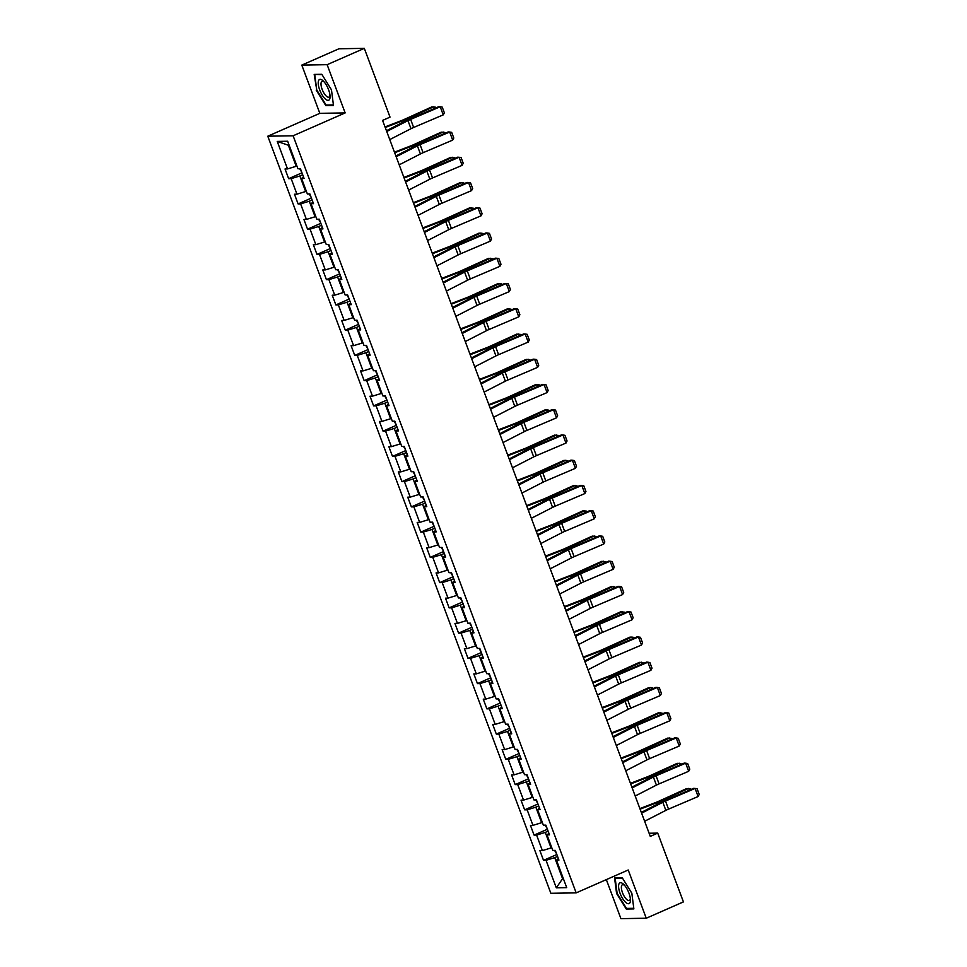 <?xml version="1.0" encoding="UTF-8"?>
<svg xmlns="http://www.w3.org/2000/svg" width="967" height="967" viewBox="0 0 967 967"><rect width="100%" height="100%" fill="white"/><g stroke="black" fill="none" stroke-linecap="round" stroke-linejoin="round"><path stroke-width="1.45" d="M606.333 879.619L620.923 918.65L646.258 918.227L683.427 901.897L657.717 833.107L649.111 833.252M267.786 136.202L550.852 893.29L576.175 892.867L293.122 135.779L267.786 136.202L319.835 113.332L345.159 112.909L327.136 64.68L301.801 65.103L319.835 113.332M301.801 65.103L338.97 48.773L364.305 48.35L327.136 64.68M558.37 858.587L556.436 860.134L558.938 860.098L555.3 850.38L552.798 850.428L546.996 834.884L549.498 834.847L545.859 825.129L543.369 825.177L537.555 809.645L540.057 809.597L536.419 799.89L533.929 799.927L528.115 784.394L530.617 784.346L526.979 774.64L524.489 774.688L518.675 759.143L521.177 759.107L517.538 749.389L515.048 749.437L509.234 733.905L511.736 733.856L508.11 724.15L505.608 724.186L499.794 708.654L502.296 708.606L498.67 698.899L496.168 698.936L490.354 683.403L492.856 683.367L489.229 673.648L486.727 673.697L480.913 658.152L483.415 658.116L479.789 648.41L477.287 648.446L471.473 632.914L473.975 632.865L470.349 623.159L467.847 623.195L462.045 607.663L464.535 607.627L460.908 597.908L458.406 597.957L452.604 582.412L455.094 582.376L451.468 572.669L448.966 572.706L443.164 557.173L445.654 557.125L442.028 547.419L439.526 547.455L433.724 531.923L436.214 531.886L432.587 522.168L430.085 522.216L424.283 506.672L426.785 506.635L423.147 496.929L420.645 496.965L414.843 481.433L417.345 481.385L413.707 471.678L411.217 471.715L405.403 456.182L407.905 456.134L404.266 446.428L401.776 446.476L395.962 430.931L398.464 430.895L394.826 421.177L392.336 421.225L386.522 405.693L389.024 405.644L385.386 395.938L382.896 395.974L377.082 380.442L379.584 380.394L375.958 370.687L373.455 370.736L367.641 355.191L370.143 355.155L366.517 345.437L364.015 345.485L358.201 329.94L360.703 329.904L357.077 320.198L354.575 320.234L348.761 304.702L351.263 304.653L347.637 294.947L345.134 294.983L339.32 279.451L341.822 279.415L338.196 269.696L335.694 269.745L329.88 254.2L332.382 254.164L328.756 244.458L326.254 244.494L320.452 228.961L322.942 228.913L319.315 219.207L316.813 219.243L311.011 203.711L313.501 203.674L309.875 193.956L307.373 194.004L301.571 178.46L304.061 178.424L300.435 168.717L297.933 168.754L287.646 141.242L277.239 141.412L288.347 145.231L296.216 166.264L296.893 165.973M556.436 860.134L566.722 887.646L556.315 887.827L546.029 860.304L543.527 860.352L556.847 854.502M277.239 141.412L287.525 168.923L285.035 168.971L288.662 178.677L291.164 178.641L296.966 194.174L294.476 194.222L298.102 203.928L300.604 203.88L306.406 219.424L303.916 219.461L307.542 229.179L310.044 229.131L315.846 244.663L313.344 244.711L316.983 254.418L319.485 254.381L325.287 269.914L322.785 269.962L326.423 279.668L328.913 279.632L334.727 295.165L332.225 295.201L335.863 304.919L338.353 304.871L344.167 320.415L341.665 320.452L345.304 330.158L347.794 330.122L353.608 345.654L351.106 345.702L354.744 355.409L357.234 355.373L363.048 370.905L360.546 370.941L364.172 380.66L366.674 380.611L372.488 396.156L369.986 396.192L373.613 405.898L376.115 405.862L381.929 421.394L379.427 421.443L383.053 431.149L385.555 431.113L391.369 446.645L388.867 446.681L392.493 456.4L394.995 456.351L400.809 471.896L398.307 471.932L401.934 481.639L404.436 481.602L410.238 497.135L407.748 497.183L411.374 506.889L413.876 506.853L419.678 522.385L417.188 522.434L420.814 532.14L423.316 532.092L429.118 547.636L426.628 547.673L430.255 557.391L432.757 557.343L438.559 572.875L436.069 572.923L439.695 582.63L442.197 582.593L447.999 598.126L445.497 598.174L449.135 607.88L451.637 607.832L457.439 623.377L454.937 623.413L458.576 633.131L461.066 633.083L466.88 648.627L464.378 648.664L468.016 658.37L470.506 658.334L476.32 673.866L473.818 673.914L477.456 683.621L479.946 683.584L485.76 699.117L483.258 699.153L486.897 708.871L489.387 708.823L495.201 724.368L492.699 724.404L496.325 734.11L498.827 734.074L504.641 749.606L502.139 749.655L505.765 759.361L508.267 759.325L514.081 774.857L511.579 774.893L515.206 784.612L517.708 784.563L523.522 800.108L521.02 800.144L524.646 809.85L527.148 809.814L532.962 825.347L530.46 825.395L534.086 835.101L536.588 835.065L542.39 850.597L539.9 850.634L543.527 860.352M364.305 48.35L390.027 117.128L382.581 120.404L650.283 836.382L657.717 833.107M551.758 847.636L551.081 847.938L545.279 832.406L548.108 831.161M548.93 833.336L546.996 834.884M542.39 850.597L551.081 847.938M536.588 835.065L545.279 832.406M542.318 822.397L541.641 822.687L535.839 807.155L538.679 805.91M539.489 808.086L537.555 809.645M532.962 825.347L541.641 822.687M527.148 809.814L535.839 807.155M532.877 797.146L532.201 797.449L526.399 781.904L529.239 780.659M530.049 782.847L528.115 784.394M523.522 800.108L532.201 797.449M517.708 784.563L526.399 781.904M523.449 771.896L522.76 772.198L516.958 756.665L519.799 755.408M520.609 757.596L518.675 759.143M514.081 774.857L522.76 772.198M508.267 759.325L516.958 756.665M514.009 746.657L513.32 746.947L507.518 731.415L510.358 730.17M511.168 732.345L509.234 733.905M504.641 749.606L513.32 746.947M498.827 734.074L507.518 731.415M504.569 721.406L503.88 721.708L498.078 706.164L500.918 704.919M501.728 707.107L499.794 708.654M495.201 724.368L503.88 721.708M489.387 708.823L498.078 706.164M495.128 696.155L494.451 696.458L488.637 680.925L491.478 679.668M492.288 681.856L490.354 683.403M485.76 699.117L494.451 696.458M479.946 683.584L488.637 680.925M485.688 670.917L485.011 671.207L479.197 655.674L482.037 654.429M482.859 656.605L480.913 658.152M476.32 673.866L485.011 671.207M470.506 658.334L479.197 655.674M476.248 645.666L475.571 645.968L469.757 630.424L472.597 629.179M473.419 631.366L471.473 632.914M466.88 648.627L475.571 645.968M461.066 633.083L469.757 630.424M466.807 620.415L466.13 620.717L460.316 605.173L463.157 603.928M463.979 606.116L462.045 607.663M457.439 623.377L466.13 620.717M451.637 607.832L460.316 605.173M457.367 595.164L456.69 595.467L450.876 579.934L453.716 578.689M454.538 580.865L452.604 582.412M447.999 598.126L456.69 595.467M442.197 582.593L450.876 579.934M447.926 569.926L447.25 570.216L441.435 554.683L444.276 553.438M445.098 555.626L443.164 557.173M438.559 572.875L447.25 570.216M432.757 557.343L441.435 554.683M438.486 544.675L437.809 544.977L431.995 529.433L434.836 528.187M435.658 530.375L433.724 531.923M429.118 547.636L437.809 544.977M423.316 532.092L431.995 529.433M429.046 519.424L428.369 519.726L422.555 504.194L425.395 502.949M426.217 505.125L424.283 506.672M419.678 522.385L428.369 519.726M413.876 506.853L422.555 504.194M419.605 494.185L418.929 494.475L413.127 478.943L415.955 477.698M416.777 479.886L414.843 481.433M410.238 497.135L418.929 494.475M404.436 481.602L413.127 478.943M410.165 468.935L409.488 469.237L403.686 453.692L406.527 452.447M407.337 454.635L405.403 456.182M400.809 471.896L409.488 469.237M394.995 456.351L403.686 453.692M400.725 443.684L400.048 443.986L394.246 428.454L397.086 427.196M397.896 429.384L395.962 430.931M391.369 446.645L400.048 443.986M385.555 431.113L394.246 428.454M391.297 418.445L390.608 418.735L384.806 403.203L387.646 401.958M388.456 404.133L386.522 405.693M381.929 421.394L390.608 418.735M376.115 405.862L384.806 403.203M381.856 393.194L381.167 393.496L375.365 377.952L378.206 376.707M379.016 378.895L377.082 380.442M372.488 396.156L381.167 393.496M366.674 380.611L375.365 377.952M372.416 367.943L371.727 368.246L365.925 352.713L368.765 351.456M369.575 353.644L367.641 355.191M363.048 370.905L371.727 368.246M357.234 355.373L365.925 352.713M362.976 342.705L362.299 342.995L356.485 327.462L359.325 326.217M360.135 328.393L358.201 329.94M353.608 345.654L362.299 342.995M347.794 330.122L356.485 327.462M353.535 317.454L352.858 317.756L347.044 302.212L349.885 300.967M350.695 303.154L348.761 304.702M344.167 320.415L352.858 317.756M338.353 304.871L347.044 302.212M344.095 292.203L343.418 292.505L337.604 276.973L340.444 275.716M341.266 277.904L339.32 279.451M334.727 295.165L343.418 292.505M328.913 279.632L337.604 276.973M334.655 266.952L333.978 267.255L328.164 251.722L331.004 250.477M331.826 252.653L329.88 254.2M325.287 269.914L333.978 267.255M319.485 254.381L328.164 251.722M325.214 241.714L324.537 242.004L318.723 226.471L321.564 225.226M322.386 227.414L320.452 228.961M315.846 244.663L324.537 242.004M310.044 229.131L318.723 226.471M315.774 216.463L315.097 216.765L309.283 201.221L312.123 199.976M312.945 202.163L311.011 203.711M306.406 219.424L315.097 216.765M300.604 203.88L309.283 201.221M306.334 191.212L305.657 191.514L299.843 175.982L302.683 174.737M303.505 176.913L301.571 178.46M296.966 194.174L305.657 191.514M291.164 178.641L299.843 175.982M287.525 168.923L296.216 166.264M646.258 918.227L628.224 869.998L576.175 892.867M345.159 112.909L293.122 135.779M289.133 145.219L288.347 145.231M563.253 878.387L562.576 878.689L563.362 878.677M557.548 856.399L554.707 857.644L562.576 878.689L556.315 887.827M546.029 860.304L554.707 857.644M288.662 178.677L301.982 172.827M298.102 203.928L311.41 198.078M307.542 229.179L320.851 223.329M316.983 254.418L330.291 248.567M326.423 279.668L339.731 273.818M335.863 304.919L349.172 299.069M345.304 330.158L358.612 324.308M354.744 355.409L368.052 349.558M364.172 380.66L377.493 374.809M373.613 405.898L386.933 400.06M383.053 431.149L396.373 425.299M392.493 456.4L405.814 450.549M401.934 481.639L415.254 475.8M411.374 506.889L424.694 501.039M420.814 532.14L434.135 526.29M430.255 557.391L443.563 551.541M439.695 582.63L453.003 576.779M449.135 607.88L462.444 602.03M458.576 633.131L471.884 627.281M468.016 658.37L481.324 652.52M477.456 683.621L490.765 677.77M486.897 708.871L500.205 703.021M496.325 734.11L509.645 728.26M505.765 759.361L519.086 753.511M515.206 784.612L528.526 778.761M524.646 809.85L537.966 804.012M534.086 835.101L547.407 829.251M316.209 90.112L325.867 105.657L333.494 105.536L331.476 89.846L321.818 74.302L314.19 74.423L316.741 89.883M633.868 908.907L631.838 893.23L622.192 877.673L614.553 877.794L616.583 893.484L626.241 909.028L633.868 908.907M327.317 105.016L325.867 105.657M627.692 908.4L626.241 909.028M386.74 131.488L407.953 120.609A8.727 1.233 159.5 0 1 410.624 119.376L440.215 106.769L438.776 106.684L409.186 119.279A13.091 1.849 -20.5 0 0 405.185 121.129L386.449 130.738M389.761 139.586L410.987 128.696A8.727 1.233 159.5 0 1 413.646 127.463L443.249 114.868L440.215 106.769L442.233 107.107L444.349 112.776L443.249 114.868M434.425 108.534L433.76 106.769L406.08 119.328A13.091 1.849 159.5 0 1 401.607 121.189L385.241 127.499M435.779 107.953L435.488 107.18L431.79 106.914L404.097 119.485A8.727 1.233 -20.5 0 1 401.124 120.718L385.023 126.919M299.71 168.729L301.716 172.15M325.323 98.997A11.35 4.158 -113.7 0 0 330.073 96.313A11.35 4.158 -113.7 0 0 323.389 81.107A11.35 4.158 -113.7 0 0 322.954 80.696A11.35 4.158 -113.7 0 0 318.324 84.649A11.35 4.158 -113.7 0 0 325.323 98.997M324.223 82.014A8.594 3.143 -113.7 0 0 322.035 81.385A8.594 3.143 -113.7 0 0 321.636 87.84A8.594 3.143 -113.7 0 0 326.387 96.18A8.594 3.143 -113.7 0 0 328.949 97.111A8.594 3.143 -113.7 0 0 329.965 95.092M315.641 74.399L322.047 74.652M333.422 104.919L326.097 105.04L316.753 89.967L314.783 74.773M628.961 893.145A11.35 4.158 -113.7 0 0 623.763 884.479A11.35 4.158 -113.7 0 0 618.953 883.959A11.35 4.158 -113.7 0 0 620.065 893.303A11.35 4.158 -113.7 0 0 626.761 903.178A11.35 4.158 -113.7 0 0 630.436 899.685A11.35 4.158 -113.7 0 0 628.961 893.145M624.585 885.385A8.594 3.143 -113.7 0 0 622.41 884.769A8.594 3.143 -113.7 0 0 622.494 892.686A8.594 3.143 -113.7 0 0 629.324 900.495A8.594 3.143 -113.7 0 0 630.339 898.464M633.784 908.291L626.471 908.412L617.115 893.351L615.157 878.157L622.41 878.036M616.015 877.77L615.157 878.157M396.18 156.739L417.393 145.848A8.727 1.233 159.5 0 1 420.065 144.615L449.655 132.02L448.217 131.923L418.626 144.53A13.091 1.849 -20.5 0 0 414.625 146.38L395.89 155.989M399.202 164.837L420.427 153.946A8.727 1.233 159.5 0 1 423.087 152.713L452.677 140.106L449.655 132.02L451.674 132.358L453.789 138.027L452.677 140.106M405.62 181.989L426.834 171.099A8.727 1.233 159.5 0 1 429.505 169.866L459.095 157.27L457.657 157.174L428.055 169.781A13.091 1.849 -20.5 0 0 424.066 171.63L405.33 181.24M408.642 190.076L429.868 179.197A8.727 1.233 159.5 0 1 432.527 177.952L462.117 165.357L459.095 157.27L461.114 157.609L463.229 163.266L462.117 165.357M443.865 133.784L443.2 132.008L415.508 144.579A13.091 1.849 159.5 0 1 411.048 146.44L394.681 152.738M445.219 133.204L444.929 132.419L441.23 132.165L413.538 144.724A8.727 1.233 -20.5 0 1 410.564 145.969L394.463 152.157M309.15 193.968L311.156 197.401M453.305 159.023L452.641 157.258L424.948 169.829A13.091 1.849 159.5 0 1 420.488 171.691L404.121 177.988M454.659 158.455L454.369 157.669L450.67 157.403L422.978 169.974A8.727 1.233 -20.5 0 1 420.004 171.219L403.904 177.408M318.59 219.219L320.597 222.64M415.048 207.228L436.274 196.349A8.727 1.233 159.5 0 1 438.933 195.116L468.536 182.509L467.097 182.425L437.495 195.02A13.091 1.849 -20.5 0 0 433.506 196.881L414.77 206.491M418.082 215.327L439.308 204.436A8.727 1.233 159.5 0 1 441.967 203.203L471.558 190.608L468.536 182.509L470.554 182.848L472.67 188.517L471.558 190.608M424.489 232.479L445.714 221.588A8.727 1.233 159.5 0 1 448.374 220.355L477.976 207.76L476.538 207.675L446.935 220.271A13.091 1.849 -20.5 0 0 442.946 222.12L424.211 231.729M427.523 240.578L448.748 229.687A8.727 1.233 159.5 0 1 451.408 228.454L480.998 215.846L477.976 207.76L479.995 208.098L482.11 213.767L480.998 215.846M433.929 257.73L455.155 246.839A8.727 1.233 159.5 0 1 457.814 245.606L487.416 233.011L485.978 232.914L456.376 245.521A13.091 1.849 -20.5 0 0 452.387 247.371L433.651 256.98M436.963 265.816L458.177 254.937A8.727 1.233 159.5 0 1 460.848 253.692L490.438 241.097L487.416 233.011L489.435 233.349L491.55 239.006L490.438 241.097M462.746 184.274L462.081 182.509L434.388 195.08A13.091 1.849 159.5 0 1 429.928 196.93L413.562 203.239M464.1 183.694L463.809 182.92L460.111 182.654L432.418 195.225A8.727 1.233 -20.5 0 1 429.445 196.458L413.344 202.659M328.031 244.47L330.037 247.89M472.186 209.525L471.521 207.748L443.829 220.319A13.091 1.849 159.5 0 1 439.369 222.18L423.002 228.478M473.54 208.945L473.25 208.171L469.551 207.905L441.859 220.464A8.727 1.233 -20.5 0 1 438.885 221.709L422.784 227.898M337.471 269.708L339.477 273.141M481.626 234.776L480.962 232.999L453.269 245.57A13.091 1.849 159.5 0 1 448.809 247.431L432.442 253.729M482.98 234.195L482.69 233.41L478.991 233.144L451.299 245.715A8.727 1.233 -20.5 0 1 448.325 246.96L432.225 253.149M346.911 294.959L348.918 298.38M491.067 260.014L490.402 258.249L462.709 270.82A13.091 1.849 159.5 0 1 458.249 272.682L441.871 278.98M492.421 259.446L492.13 258.66L488.42 258.394L460.739 270.965A8.727 1.233 -20.5 0 1 457.766 272.198L441.665 278.399M356.352 320.21L358.358 323.631M500.507 285.265L499.842 283.5L472.15 296.059A13.091 1.849 159.5 0 1 467.69 297.921L451.311 304.218M501.861 284.685L501.571 283.911L497.86 283.645L470.18 296.204A8.727 1.233 -20.5 0 1 467.206 297.449L451.106 303.638M365.792 345.449L367.798 348.882M509.935 310.516L509.283 308.739L481.59 321.31A13.091 1.849 159.5 0 1 477.13 323.171L460.751 329.469M511.301 309.936L510.999 309.15L507.3 308.884L479.62 321.455A8.727 1.233 -20.5 0 1 476.646 322.7L460.534 328.889M375.232 370.699L377.239 374.132M519.376 335.754L518.723 333.99L491.031 346.561A13.091 1.849 159.5 0 1 486.57 348.422L470.192 354.72M520.742 335.186L520.439 334.401L516.741 334.135L489.048 346.706A8.727 1.233 -20.5 0 1 486.075 347.939L469.974 354.14M384.673 395.95L386.679 399.371M528.816 361.005L528.163 359.24L500.471 371.799A13.091 1.849 159.5 0 1 496.011 373.661L479.632 379.958M530.17 360.425L529.88 359.651L526.181 359.386L498.488 371.944A8.727 1.233 -20.5 0 1 495.515 373.189L479.414 379.39M394.113 421.189L396.119 424.622M538.256 386.256L537.592 384.479L509.911 397.05A13.091 1.849 159.5 0 1 505.451 398.912L489.072 405.209M539.61 385.676L539.32 384.89L535.621 384.624L507.929 397.195A8.727 1.233 -20.5 0 1 504.955 398.44L488.855 404.629M403.553 446.44L405.56 449.873M547.697 411.495L547.032 409.73L519.352 422.301A13.091 1.849 159.5 0 1 514.891 424.162L498.513 430.46M549.051 410.927L548.76 410.141L545.062 409.875L517.369 422.446A8.727 1.233 -20.5 0 1 514.396 423.679L498.295 429.88M412.994 471.691L415 475.111M557.137 436.746L556.472 434.981L528.792 447.54A13.091 1.849 159.5 0 1 524.332 449.401L507.953 455.699M558.491 436.165L558.201 435.392L554.502 435.126L526.81 447.697A8.727 1.233 -20.5 0 1 523.836 448.93L507.735 455.131M422.434 496.929L424.44 500.362M566.577 461.996L565.913 460.219L538.232 472.79A13.091 1.849 159.5 0 1 533.76 474.652L517.393 480.95M567.931 461.416L567.641 460.63L563.942 460.365L536.25 472.936A8.727 1.233 -20.5 0 1 533.276 474.181L517.176 480.369M431.862 522.18L433.869 525.613M576.018 487.235L575.353 485.47L547.66 498.041A13.091 1.849 159.5 0 1 543.2 499.903L526.834 506.2M577.372 486.667L577.081 485.881L573.383 485.615L545.69 498.186A8.727 1.233 -20.5 0 1 542.717 499.431L526.616 505.62M441.303 547.431L443.309 550.852M585.458 512.486L584.793 510.721L557.101 523.28A13.091 1.849 159.5 0 1 552.64 525.141L536.274 531.451M586.812 511.906L586.522 511.132L582.823 510.866L555.131 523.437A8.727 1.233 -20.5 0 1 552.157 524.67L536.056 530.871M450.743 572.682L452.749 576.102M594.898 537.737L594.234 535.96L566.541 548.531A13.091 1.849 159.5 0 1 562.081 550.392L545.714 556.69M596.252 537.156L595.962 536.383L592.263 536.117L564.571 548.676A8.727 1.233 -20.5 0 1 561.597 549.921L545.497 556.11M460.183 597.92L462.19 601.353M604.339 562.987L603.674 561.211L575.981 573.782A13.091 1.849 159.5 0 1 571.521 575.643L555.155 581.941M605.693 562.407L605.402 561.622L601.704 561.356L574.011 573.927A8.727 1.233 -20.5 0 1 571.038 575.172L554.937 581.36M469.624 623.171L471.63 626.592M613.779 588.226L613.114 586.461L585.422 599.032A13.091 1.849 159.5 0 1 580.962 600.882L564.595 607.191M615.133 587.646L614.843 586.872L611.144 586.606L583.452 599.177A8.727 1.233 -20.5 0 1 580.478 600.41L564.377 606.611M479.064 648.422L481.07 651.843M623.219 613.477L622.555 611.712L594.862 624.271A13.091 1.849 159.5 0 1 590.402 626.133L574.023 632.43M624.573 612.897L624.283 612.123L620.572 611.857L592.892 624.416A8.727 1.233 -20.5 0 1 589.918 625.661L573.818 631.85M488.504 673.661L490.511 677.093M632.66 638.728L631.995 636.951L604.302 649.522A13.091 1.849 159.5 0 1 599.842 651.383L583.464 657.681M634.014 638.147L633.723 637.362L630.013 637.096L602.332 649.667A8.727 1.233 -20.5 0 1 599.359 650.912L583.258 657.101M497.945 698.911L499.951 702.332M443.37 282.98L464.595 272.09A8.727 1.233 159.5 0 1 467.254 270.857L496.857 258.249L495.418 258.165L465.816 270.76A13.091 1.849 -20.5 0 0 461.827 272.621L443.091 282.231M446.403 291.067L467.617 280.176A8.727 1.233 159.5 0 1 470.288 278.943L499.879 266.348L496.857 258.249L498.863 258.588L500.991 264.257L499.879 266.348M452.81 308.219L474.035 297.34A8.727 1.233 159.5 0 1 476.695 296.095L506.297 283.5L504.859 283.416L475.256 296.011A13.091 1.849 -20.5 0 0 471.267 297.86L452.532 307.47M455.832 316.318L477.057 305.427A8.727 1.233 159.5 0 1 479.717 304.194L509.319 291.587L506.297 283.5L508.304 283.839L510.431 289.508L509.319 291.587M462.25 333.47L483.476 322.579A8.727 1.233 159.5 0 1 486.135 321.346L515.737 308.751L514.299 308.654L484.697 321.262A13.091 1.849 -20.5 0 0 480.708 323.111L461.972 332.721M465.272 341.556L486.498 330.678A8.727 1.233 159.5 0 1 489.157 329.445L518.759 316.838L515.737 308.751L517.744 309.089L519.871 314.746L518.759 316.838M471.691 358.721L492.916 347.83A8.727 1.233 159.5 0 1 495.575 346.597L525.178 333.99L523.739 333.905L494.137 346.5A13.091 1.849 -20.5 0 0 490.148 348.362L471.413 357.971M474.712 366.807L495.938 355.916A8.727 1.233 159.5 0 1 498.597 354.684L528.2 342.088L525.178 333.99L527.184 334.328L529.3 339.997L528.2 342.088M481.131 383.959L502.357 373.081A8.727 1.233 159.5 0 1 505.016 371.836L534.618 359.24L533.168 359.156L503.577 371.751A13.091 1.849 -20.5 0 0 499.588 373.6L480.853 383.21M484.153 392.058L505.378 381.167A8.727 1.233 159.5 0 1 508.038 379.934L537.64 367.339L534.618 359.24L536.625 359.579L538.74 365.248L537.64 367.339M490.571 409.21L511.797 398.319A8.727 1.233 159.5 0 1 514.456 397.086L544.046 384.491L542.608 384.395L513.018 397.002A13.091 1.849 -20.5 0 0 509.029 398.851L490.293 408.461M493.593 417.297L514.819 406.418A8.727 1.233 159.5 0 1 517.478 405.185L547.08 392.578L544.046 384.491L546.065 384.83L548.18 390.487L547.08 392.578M500.012 434.461L521.237 423.57A8.727 1.233 159.5 0 1 523.896 422.337L553.487 409.73L552.048 409.645L522.458 422.241A13.091 1.849 -20.5 0 0 518.469 424.102L499.734 433.712M503.033 442.548L524.259 431.657A8.727 1.233 159.5 0 1 526.918 430.424L556.521 417.829L553.487 409.73L555.505 410.068L557.621 415.737L556.521 417.829M509.452 459.7L530.678 448.821A8.727 1.233 159.5 0 1 533.337 447.588L562.927 434.981L561.489 434.896L531.898 447.491A13.091 1.849 -20.5 0 0 527.897 449.341L509.174 458.95M512.474 467.798L533.699 456.907A8.727 1.233 159.5 0 1 536.359 455.675L565.961 443.079L562.927 434.981L564.946 435.319L567.061 440.988L565.961 443.079M518.892 484.95L540.106 474.06A8.727 1.233 159.5 0 1 542.777 472.827L572.367 460.232L570.929 460.135L541.339 472.742A13.091 1.849 -20.5 0 0 537.338 474.592L518.602 484.201M521.914 493.049L543.14 482.158A8.727 1.233 159.5 0 1 545.799 480.925L575.401 468.318L572.367 460.232L574.386 460.57L576.501 466.227L575.401 468.318M528.333 510.201L549.546 499.31A8.727 1.233 159.5 0 1 552.217 498.078L581.808 485.482L580.369 485.386L550.779 497.993A13.091 1.849 -20.5 0 0 546.778 499.842L528.042 509.452M531.354 518.288L552.58 507.409A8.727 1.233 159.5 0 1 555.239 506.164L584.83 493.569L581.808 485.482L583.826 485.821L585.942 491.478L584.83 493.569M537.773 535.44L558.986 524.561A8.727 1.233 159.5 0 1 561.658 523.328L591.248 510.721L589.81 510.636L560.207 523.232A13.091 1.849 -20.5 0 0 556.218 525.081L537.483 534.703M540.795 543.539L562.02 532.648A8.727 1.233 159.5 0 1 564.68 531.415L594.27 518.82L591.248 510.721L593.267 511.06L595.382 516.729L594.27 518.82M547.201 560.691L568.427 549.8A8.727 1.233 159.5 0 1 571.086 548.567L600.688 535.972L599.25 535.887L569.648 548.482A13.091 1.849 -20.5 0 0 565.659 550.332L546.923 559.941M550.235 568.789L571.461 557.899A8.727 1.233 159.5 0 1 574.12 556.666L603.71 544.058L600.688 535.972L602.707 536.31L604.822 541.979L603.71 544.058M556.641 585.942L577.867 575.051A8.727 1.233 159.5 0 1 580.526 573.818L610.129 561.223L608.69 561.126L579.088 573.733A13.091 1.849 -20.5 0 0 575.099 575.583L556.363 585.192M559.675 594.028L580.901 583.149A8.727 1.233 159.5 0 1 583.56 581.904L613.151 569.309L610.129 561.223L612.147 561.561L614.263 567.218L613.151 569.309M566.082 611.192L587.307 600.302A8.727 1.233 159.5 0 1 589.967 599.069L619.569 586.461L618.131 586.377L588.528 598.972A13.091 1.849 -20.5 0 0 584.539 600.833L565.804 610.443M569.116 619.279L590.329 608.388A8.727 1.233 159.5 0 1 593.001 607.155L622.591 594.56L619.569 586.461L621.588 586.8L623.703 592.469L622.591 594.56M575.522 636.431L596.748 625.552A8.727 1.233 159.5 0 1 599.407 624.307L629.009 611.712L627.571 611.627L597.969 624.223A13.091 1.849 -20.5 0 0 593.98 626.072L575.244 635.682M578.556 644.53L599.77 633.639A8.727 1.233 159.5 0 1 602.441 632.406L632.031 619.799L629.009 611.712L631.016 612.051L633.143 617.72L632.031 619.799M584.962 661.682L606.188 650.791A8.727 1.233 159.5 0 1 608.847 649.558L638.45 636.963L637.011 636.866L607.409 649.473A13.091 1.849 -20.5 0 0 603.42 651.323L584.684 660.932M587.984 669.768L609.21 658.89A8.727 1.233 159.5 0 1 611.869 657.645L641.472 645.049L638.45 636.963L640.456 637.301L642.584 642.958L641.472 645.049M594.403 686.933L615.628 676.042A8.727 1.233 159.5 0 1 618.288 674.809L647.89 662.202L646.452 662.117L616.849 674.712A13.091 1.849 -20.5 0 0 612.86 676.574L594.125 686.183M597.425 695.019L618.65 684.128A8.727 1.233 159.5 0 1 621.31 682.895L650.912 670.3L647.89 662.202L649.897 662.54L652.024 668.209L650.912 670.3M603.843 712.171L625.069 701.293A8.727 1.233 159.5 0 1 627.728 700.048L657.33 687.452L655.892 687.368L626.29 699.963A13.091 1.849 -20.5 0 0 622.301 701.812L603.565 711.422M606.865 720.27L628.091 709.379A8.727 1.233 159.5 0 1 630.75 708.146L660.352 695.539L657.33 687.452L659.337 687.791L661.452 693.46L660.352 695.539M642.088 663.966L641.435 662.202L613.743 674.773A13.091 1.849 159.5 0 1 609.283 676.634L592.904 682.932M643.454 663.398L643.152 662.613L639.453 662.347L611.773 674.918A8.727 1.233 -20.5 0 1 608.799 676.151L592.686 682.351M507.385 724.162L509.391 727.583M651.528 689.217L650.876 687.452L623.183 700.011A13.091 1.849 159.5 0 1 618.723 701.873L602.344 708.17M652.894 688.637L652.592 687.863L648.893 687.597L621.201 700.156A8.727 1.233 -20.5 0 1 618.227 701.401L602.127 707.602M516.825 749.401L518.832 752.834M613.283 737.422L634.509 726.531A8.727 1.233 159.5 0 1 637.168 725.298L666.771 712.703L665.332 712.606L635.73 725.214A13.091 1.849 -20.5 0 0 631.741 727.063L613.005 736.673M616.305 745.509L637.531 734.63A8.727 1.233 159.5 0 1 640.19 733.397L669.793 720.79L666.771 712.703L668.777 713.042L670.893 718.699L669.793 720.79M660.969 714.468L660.316 712.691L632.623 725.262A13.091 1.849 159.5 0 1 628.163 727.124L611.785 733.421M662.322 713.888L662.032 713.102L658.334 712.836L630.641 725.407A8.727 1.233 -20.5 0 1 627.668 726.652L611.567 732.841M526.266 774.652L528.272 778.084M622.724 762.673L643.949 751.782A8.727 1.233 159.5 0 1 646.609 750.549L676.199 737.942L674.761 737.857L645.17 750.452A13.091 1.849 -20.5 0 0 641.181 752.314L622.446 761.923M625.746 770.759L646.971 759.869A8.727 1.233 159.5 0 1 649.631 758.636L679.233 746.041L676.199 737.942L678.218 738.28L680.333 743.949L679.233 746.041M670.409 739.707L669.756 737.942L642.064 750.513A13.091 1.849 159.5 0 1 637.604 752.374L621.225 758.672M671.763 739.139L671.473 738.353L667.774 738.087L640.081 750.658A8.727 1.233 -20.5 0 1 637.108 751.891L621.007 758.092M535.706 799.902L537.712 803.323M632.164 787.912L653.39 777.033A8.727 1.233 159.5 0 1 656.049 775.788L685.639 763.193L684.201 763.108L654.611 775.703A13.091 1.849 -20.5 0 0 650.622 777.553L631.886 787.162M635.186 796.01L656.412 785.119A8.727 1.233 159.5 0 1 659.071 783.886L688.673 771.291L685.639 763.193L687.658 763.531L689.773 769.2L688.673 771.291M679.849 764.957L679.185 763.193L651.504 775.752A13.091 1.849 159.5 0 1 647.044 777.613L630.665 783.911M681.203 764.377L680.913 763.604L677.214 763.338L649.522 775.909A8.727 1.233 -20.5 0 1 646.548 777.142L630.448 783.343M545.146 825.141L547.153 828.574M641.604 813.162L662.83 802.272A8.727 1.233 159.5 0 1 665.489 801.039L695.08 788.443L693.641 788.347L664.051 800.954A13.091 1.849 -20.5 0 0 660.05 802.803L641.326 812.413M644.626 821.261L665.852 810.37A8.727 1.233 159.5 0 1 668.511 809.137L698.114 796.53L695.08 788.443L697.098 788.782L699.214 794.439L698.114 796.53M689.29 790.208L688.625 788.431L660.944 801.002A13.091 1.849 159.5 0 1 656.484 802.864L640.106 809.161M690.643 789.628L690.353 788.842L686.655 788.576L658.962 801.147A8.727 1.233 -20.5 0 1 655.989 802.392L639.888 808.581M554.587 850.392L556.593 853.825M407.953 120.609L410.987 128.696M410.624 119.376L413.646 127.463M406.503 120.488L406.08 119.328M402.175 122.688L401.607 121.189M417.393 145.848L420.427 153.946M420.065 144.615L423.087 152.713M426.834 171.099L429.868 179.197M429.505 169.866L432.527 177.952M415.943 145.727L415.508 144.579M411.604 147.927L411.048 146.44M425.383 170.978L424.948 169.829M421.044 173.178L420.488 171.691M436.274 196.349L439.308 204.436M438.933 195.116L441.967 203.203M445.714 221.588L448.748 229.687M448.374 220.355L451.408 228.454M455.155 246.839L458.177 254.937M457.814 245.606L460.848 253.692M434.824 196.228L434.388 195.08M430.484 198.428L429.928 196.93M444.264 221.467L443.829 220.319M439.925 223.667L439.369 222.18M453.704 246.718L453.269 245.57M449.365 248.918L448.809 247.431M463.145 271.969L462.709 270.82M458.805 274.169L458.249 272.682M472.585 297.22L472.15 296.059M468.246 299.407L467.69 297.921M482.025 322.458L481.59 321.31M477.686 324.658L477.13 323.171M491.454 347.709L491.031 346.561M487.126 349.909L486.57 348.422M500.894 372.96L500.471 371.799M496.567 375.148L496.011 373.661M510.334 398.199L509.911 397.05M506.007 400.398L505.451 398.912M519.775 423.449L519.352 422.301M515.447 425.649L514.891 424.162M529.215 448.7L528.792 447.54M524.888 450.9L524.332 449.401M538.655 473.939L538.232 472.79M534.328 476.139L533.76 474.652M548.096 499.19L547.66 498.041M543.756 501.389L543.2 499.903M557.536 524.44L557.101 523.28M553.197 526.64L552.64 525.141M566.976 549.679L566.541 548.531M562.637 551.879L562.081 550.392M576.417 574.93L575.981 573.782M572.077 577.13L571.521 575.643M585.857 600.181L585.422 599.032M581.518 602.381L580.962 600.882M595.297 625.431L594.862 624.271M590.958 627.619L590.402 626.133M604.738 650.67L604.302 649.522M600.398 652.87L599.842 651.383M464.595 272.09L467.617 280.176M467.254 270.857L470.288 278.943M474.035 297.34L477.057 305.427M476.695 296.095L479.717 304.194M483.476 322.579L486.498 330.678M486.135 321.346L489.157 329.445M492.916 347.83L495.938 355.916M495.575 346.597L498.597 354.684M502.357 373.081L505.378 381.167M505.016 371.836L508.038 379.934M511.797 398.319L514.819 406.418M514.456 397.086L517.478 405.185M521.237 423.57L524.259 431.657M523.896 422.337L526.918 430.424M530.678 448.821L533.699 456.907M533.337 447.588L536.359 455.675M540.106 474.06L543.14 482.158M542.777 472.827L545.799 480.925M549.546 499.31L552.58 507.409M552.217 498.078L555.239 506.164M558.986 524.561L562.02 532.648M561.658 523.328L564.68 531.415M568.427 549.8L571.461 557.899M571.086 548.567L574.12 556.666M577.867 575.051L580.901 583.149M580.526 573.818L583.56 581.904M587.307 600.302L590.329 608.388M589.967 599.069L593.001 607.155M596.748 625.552L599.77 633.639M599.407 624.307L602.441 632.406M606.188 650.791L609.21 658.89M608.847 649.558L611.869 657.645M615.628 676.042L618.65 684.128M618.288 674.809L621.31 682.895M625.069 701.293L628.091 709.379M627.728 700.048L630.75 708.146M614.178 675.921L613.743 674.773M609.839 678.121L609.283 676.634M623.606 701.172L623.183 700.011M619.279 703.36L618.723 701.873M634.509 726.531L637.531 734.63M637.168 725.298L640.19 733.397M633.047 726.41L632.623 725.262M628.719 728.61L628.163 727.124M643.949 751.782L646.971 759.869M646.609 750.549L649.631 758.636M642.487 751.661L642.064 750.513M638.16 753.861L637.604 752.374M653.39 777.033L656.412 785.119M656.049 775.788L659.071 783.886M651.927 776.912L651.504 775.752M647.6 779.112L647.044 777.613M662.83 802.272L665.852 810.37M665.489 801.039L668.511 809.137M661.368 802.151L660.944 801.002M657.04 804.351L656.484 802.864"/></g></svg>
